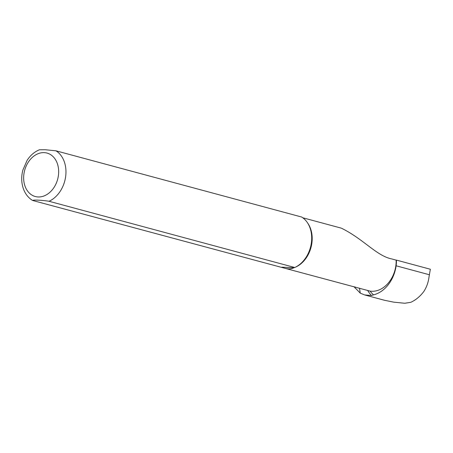 <?xml version="1.0" encoding="UTF-8"?>
<svg xmlns="http://www.w3.org/2000/svg" width="453" height="453" viewBox="0 0 453 453"><rect width="100%" height="100%" fill="white"/><g stroke="black" fill="none" stroke-linecap="round" stroke-linejoin="round"><path stroke-width="0.68" d="M284.863 268.267L32.899 200.549C32.163 199.671 42.339 200.135 49.026 201.274L294.761 267.502L293.974 267.729C291.466 269.031 288.431 269.207 284.863 268.267L370.107 291.126A35.17 26.704 105.1 0 0 373.51 294.858A31.161 23.664 -74.9 0 0 396.115 265.786A27.18 20.64 -74.9 0 0 396.415 260.101L430.35 269.246L428.985 277.1C428.312 282.457 426.567 287.293 423.753 291.602C419.993 296.534 415.656 300.107 410.746 302.327L404.739 303.255L393.776 302.157L384.682 300.322L364.665 294.937M373.51 294.858L371.466 295.515L364.637 294.931L360.271 293.142L359.478 288.159M370.107 291.126A26.835 20.374 -74.9 0 0 396.149 260.124L391.703 258.929C376.545 255.877 363.51 238.991 341.341 228.159L302.763 217.763M353.952 286.67L360.271 293.142M294.761 267.502A27.701 21.031 -74.9 0 0 295.158 267.315L296.166 266.84A26.835 20.374 -74.9 0 0 307.881 223.363L307.253 222.44A27.701 21.031 -74.9 0 0 301.675 217.032L55.94 150.804L45.266 149.739L39.417 149.773C34.422 151.846 30.306 155.396 27.067 160.413L22.814 170.232C21.41 175.753 21.359 181.121 22.65 186.347C24.275 192.587 27.554 197.27 32.486 200.402M295.158 267.315A27.701 21.031 -74.9 0 0 307.253 222.44M32.899 200.549L32.491 200.396M281.755 267.174L293.974 267.729M371.466 295.515A37.537 28.505 105.1 0 1 367.61 290.35M355.101 286.981L355.124 288.108M49.026 201.274A27.701 21.031 -74.9 0 0 65.64 176.636A27.701 21.031 -74.9 0 0 55.94 150.804M44.196 152.633A22.503 17.089 105.1 0 1 54.57 186.557A22.503 17.089 105.1 0 1 24.705 185.203A22.503 17.089 105.1 0 1 44.196 152.633M396.115 265.786L429.421 274.761"/></g></svg>

